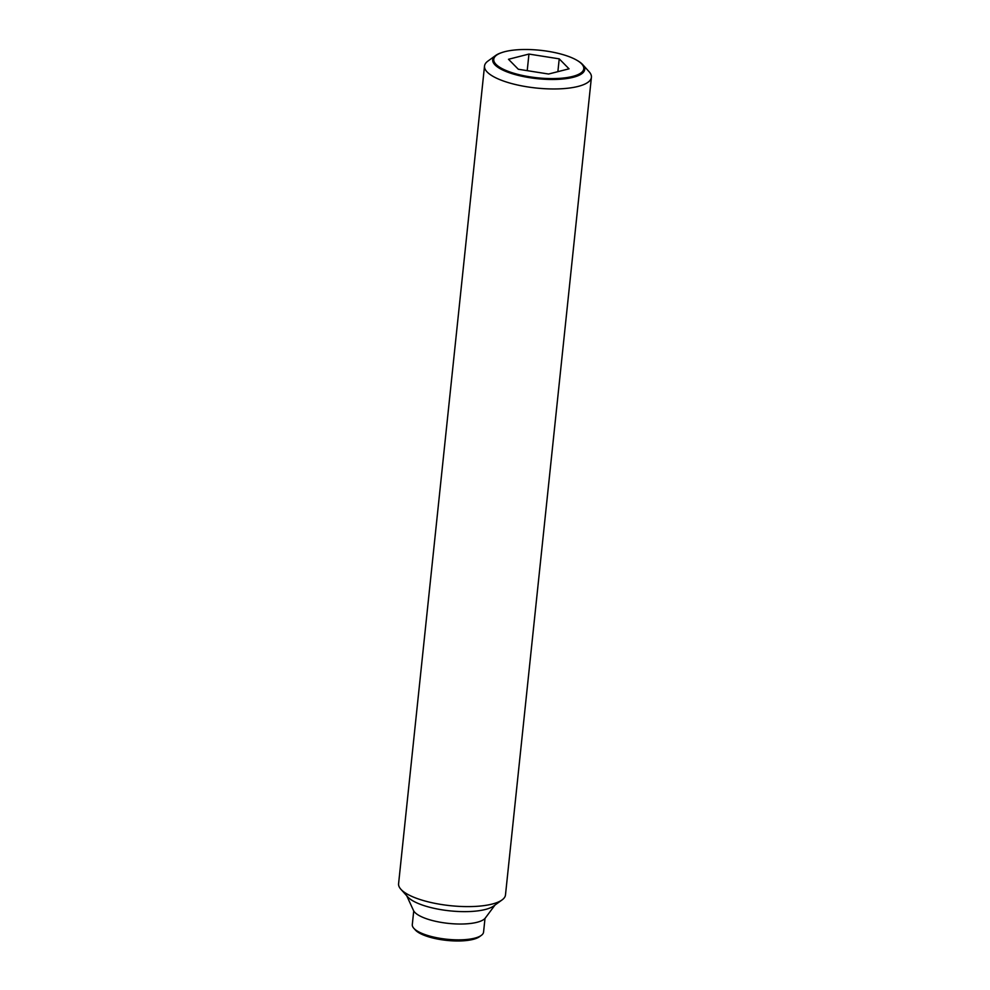 <?xml version="1.0" encoding="UTF-8"?>
<svg xmlns="http://www.w3.org/2000/svg" width="990" height="990" viewBox="0 0 990 990"><rect width="100%" height="100%" fill="white"/><g stroke="black" fill="none" stroke-linecap="round" stroke-linejoin="round"><path stroke-width="1.49" d="M495.619 55.502L487.897 61.108A53.745 16.434 6 0 0 484.518 66.07A53.745 16.434 6 0 0 487.266 72.109A53.745 16.434 6 0 0 545.725 88.766A53.745 16.434 6 0 0 591.414 77.307A53.745 16.434 6 0 0 589.137 71.75L582.764 64.659A46.258 14.145 -174 0 1 553.336 79.472A46.258 14.145 -174 0 1 495.062 64.956A46.258 14.145 -174 0 1 495.619 55.502A46.258 14.145 -174 0 1 501.299 52.755L502.165 52.458A45.255 13.835 6 0 0 502.549 68.867A45.255 13.835 6 0 0 553.076 78.594A45.255 13.835 6 0 0 576.984 60.328A45.255 13.835 6 0 0 524.465 49.5A45.255 13.835 6 0 0 502.165 52.458M576.984 60.328L577.764 60.786A46.258 14.145 -174 0 1 582.355 64.239A46.258 14.145 -174 0 1 582.764 64.659M484.518 66.07L398.586 883.711A53.745 16.434 6 0 0 400.863 889.255A53.745 16.434 6 0 0 401.321 889.75A53.745 16.434 6 0 0 451.081 905.751A53.745 16.434 6 0 0 502.103 899.898A53.745 16.434 6 0 0 505.482 894.948L591.414 77.307M400.863 889.255L407.732 896.903A45.689 13.971 6 0 0 408.128 897.311A45.689 13.971 6 0 0 450.413 910.911A45.689 13.971 6 0 0 493.787 905.937L502.103 899.898M406.754 895.814L413.474 910.441A36.729 11.224 6 0 0 414.971 912.508A36.729 11.224 6 0 0 451.663 923.682A36.729 11.224 6 0 0 485.348 917.99L494.963 905.083M413.733 910.936L412.298 924.598A35.826 10.952 6 0 0 413.82 928.298A35.826 10.952 6 0 0 414.129 928.62A35.826 10.952 6 0 0 447.294 939.287A35.826 10.952 6 0 0 481.313 935.389A35.826 10.952 6 0 0 483.565 932.085L485.001 918.423M413.82 928.298L415.342 929.994A34.044 10.407 6 0 0 415.639 930.303A34.044 10.407 6 0 0 447.146 940.438A34.044 10.407 6 0 0 479.457 936.726L481.313 935.389M548.584 74.027L518.314 69.251L508.501 59.276L528.957 54.066L559.226 58.856L569.04 68.83L548.584 74.027M527.212 70.649L528.957 54.066M557.877 71.664L559.226 58.856"/></g></svg>
